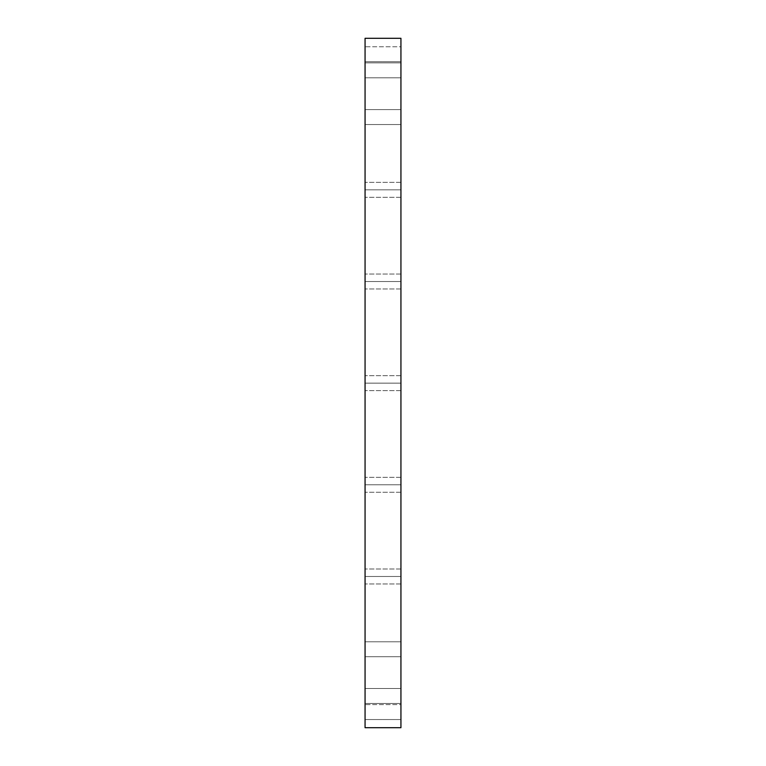 <?xml version="1.0" encoding="UTF-8"?>
<svg xmlns="http://www.w3.org/2000/svg" width="766" height="766" viewBox="0 0 766 766"><rect width="100%" height="100%" fill="white"/><g stroke="black" fill="none" stroke-linecap="round" stroke-linejoin="round"><path stroke-width="0.57" stroke-dasharray="3.83 2.87" d="M400.934 109.586L400.934 124.532L365.066 124.532L365.066 109.586L400.934 109.586L400.934 124.532L365.066 124.532L365.066 109.586L400.934 109.586L400.934 111.769L400.934 109.586L365.066 109.586L365.066 124.532L365.066 109.586L365.066 124.532L365.066 109.586L365.066 124.532L400.934 124.532L400.934 109.586L365.066 109.586L365.066 124.532L400.934 124.532L400.934 109.586M400.934 189.824L400.934 182.356L400.934 189.824L365.066 189.824L400.934 189.824L400.934 182.356L400.934 189.824L365.066 189.824L365.066 182.356L365.066 189.824L400.934 189.824L400.934 182.356L400.934 197.293L400.934 182.356L400.934 197.293L400.934 189.824L365.066 189.824L365.066 182.356L365.066 197.293L365.066 182.356L365.066 197.293L365.066 182.356L365.066 189.824L400.934 189.824L400.934 197.293L400.934 189.824L365.066 189.824L365.066 197.293L365.066 189.824L400.934 189.824L400.934 197.293L400.934 189.824M365.066 281.515L400.934 281.515L365.066 281.515L400.934 281.515L365.066 281.515L365.066 288.983L365.066 274.046L365.066 288.983L365.066 274.046L365.066 281.515L400.934 281.515L400.934 274.046L400.934 288.983L400.934 274.046L400.934 288.983L400.934 281.515L365.066 281.515M400.934 383.153L400.934 375.685L400.934 383.153L365.066 383.153L400.934 383.153L400.934 375.685L400.934 383.153L365.066 383.153L365.066 375.685L365.066 383.153L400.934 383.153L400.934 375.685L400.934 390.622L400.934 375.685L400.934 390.622L400.934 383.153L365.066 383.153L365.066 375.685L365.066 390.622L365.066 375.685L365.066 390.622L365.066 375.685L365.066 383.153L400.934 383.153L400.934 390.622L400.934 383.153L365.066 383.153L365.066 390.622L365.066 383.153L400.934 383.153L400.934 390.622L400.934 383.153M400.934 484.792L400.934 477.323L400.934 484.792L365.066 484.792L400.934 484.792L400.934 477.323L400.934 484.792L365.066 484.792L365.066 477.323L365.066 484.792L400.934 484.792L400.934 492.27L400.934 477.323L400.934 492.27L400.934 484.792L365.066 484.792L365.066 477.323L365.066 492.27L365.066 477.323L365.066 492.27L365.066 477.323L365.066 484.792L400.934 484.792L400.934 492.27L400.934 484.792L365.066 484.792L365.066 492.27L365.066 484.792L400.934 484.792L400.934 492.27L400.934 484.792M400.934 576.482L400.934 569.014L400.934 576.482L365.066 576.482L400.934 576.482L400.934 569.014L400.934 576.482L365.066 576.482L365.066 569.014L365.066 576.482L400.934 576.482L400.934 583.96L400.934 569.014L400.934 583.96L400.934 576.482L365.066 576.482L365.066 569.014L365.066 583.96L365.066 569.014L365.066 583.96L365.066 569.014L365.066 576.482L400.934 576.482L400.934 583.96L400.934 576.482L365.066 576.482L365.066 583.96L365.066 576.482L400.934 576.482L400.934 583.96L400.934 576.482M400.934 641.784L400.934 656.721L365.066 656.721L365.066 641.784L400.934 641.784L400.934 656.721L365.066 656.721L365.066 641.784L400.934 641.784L400.934 643.967L400.934 641.784L365.066 641.784L365.066 656.721L365.066 641.784L365.066 656.721L365.066 641.784L365.066 656.721L400.934 656.721L400.934 641.784L365.066 641.784L365.066 656.721L400.934 656.721L400.934 641.784M400.934 688.5L400.934 703.447L365.066 703.447L365.066 688.5L400.934 688.5L400.934 703.447L365.066 703.447L365.066 688.5L400.934 688.5L400.934 690.683L400.934 688.5L365.066 688.5L365.066 703.447L365.066 688.5L365.066 703.447L365.066 688.5L365.066 703.447L400.934 703.447L400.934 688.5L365.066 688.5L365.066 703.447L400.934 703.447L400.934 688.5M400.934 704.596L400.934 719.542L365.066 719.542L365.066 704.596L400.934 704.596L400.934 705.17L400.934 704.596L365.066 704.596L365.066 719.542L365.066 704.596L365.066 719.542L400.934 719.542L400.934 704.596M400.934 62.869L400.934 77.806L365.066 77.806L365.066 62.869L400.934 62.869L400.934 77.806L365.066 77.806L365.066 62.869L400.934 62.869L400.934 65.053L400.934 62.869L365.066 62.869L365.066 77.806L365.066 62.869L365.066 77.806L365.066 62.869L365.066 77.806L400.934 77.806L400.934 62.869L365.066 62.869L365.066 77.806L400.934 77.806L400.934 62.869M400.934 46.764L400.934 61.711L365.066 61.711L365.066 46.764L400.934 46.764L400.934 47.339L400.934 46.764L365.066 46.764L365.066 61.711L365.066 46.764L365.066 61.711L400.934 61.711L400.934 46.764M400.934 38.3L400.934 727.7L400.934 38.3M365.066 727.7L365.066 38.3L365.066 727.7M365.066 576.482L365.066 583.96L365.066 576.482M365.066 484.792L365.066 492.27L365.066 484.792M365.066 383.153L365.066 390.622L365.066 383.153M365.066 189.824L365.066 197.293L365.066 189.824M400.934 182.356L365.066 182.356L400.934 182.356M400.934 274.046L365.066 274.046L400.934 274.046M400.934 375.685L365.066 375.685L400.934 375.685M400.934 477.323L365.066 477.323L400.934 477.323M400.934 569.014L365.066 569.014L400.934 569.014M400.934 197.293L365.066 197.293L400.934 197.293M400.934 288.983L365.066 288.983L400.934 288.983M400.934 390.622L365.066 390.622L400.934 390.622M400.934 492.27L365.066 492.27L400.934 492.27M400.934 583.96L365.066 583.96L400.934 583.96"/><path stroke-width="1.15" d="M400.934 281.515L400.934 274.046L400.934 281.515M365.066 281.515L365.066 274.046L365.066 281.515M365.066 727.7L400.934 727.7L400.934 38.3L365.066 38.3L365.066 727.7L365.066 38.3L400.934 38.3L400.934 727.7L365.066 727.7"/></g></svg>
